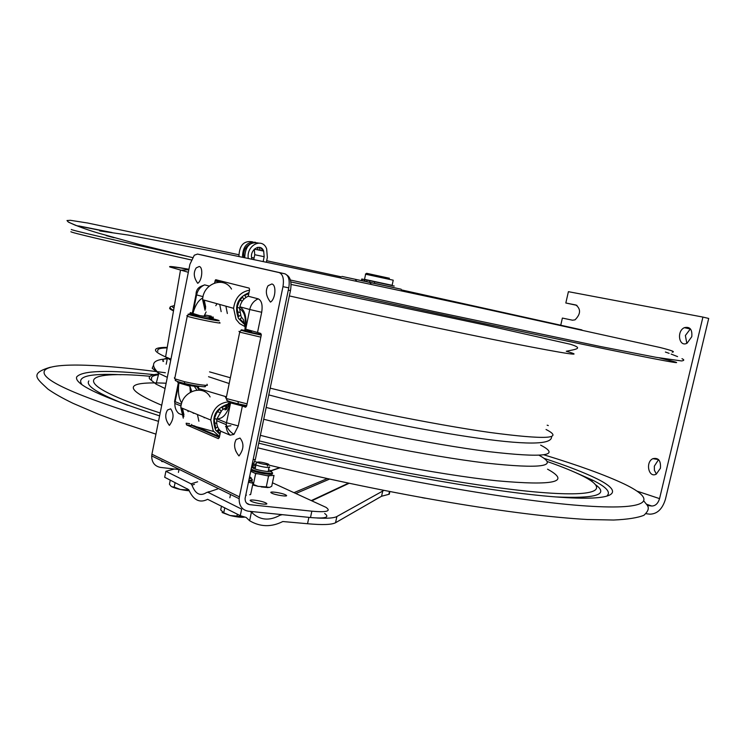 <?xml version="1.0" encoding="UTF-8"?>
<svg xmlns="http://www.w3.org/2000/svg" width="746" height="746" viewBox="0 0 746 746"><rect width="100%" height="100%" fill="white"/><g stroke="black" fill="none" stroke-linecap="round" stroke-linejoin="round"><path stroke-width="1.12" d="M170.135 307.716C168.857 308.247 169.976 309.292 173.501 310.858M163.141 361.512C162.18 359.842 163.607 358.714 167.412 358.145L166.209 364.207M76.596 225.674L109.559 232.192M78.899 225.963L112.068 232.547M646.269 513.733L649.794 514.171C657.151 514.059 662.355 509.136 665.395 499.391L708.7 318.449L702.928 317.078L659.557 498.626C658.028 503.513 655.426 505.975 651.734 506.012L647.341 505.462M576.975 305.375L565.822 302.997L575.977 305.011C581.022 309.189 580.705 314.131 575.026 319.857L572.499 320.202L562.381 318.066L560.787 325.051M690.404 328.865L685.388 335.504L686.805 343.337M658.569 459.611L654.335 466.147L654.401 470.278L656.368 474.074M565.822 302.997L568.405 291.677L702.928 317.078M547.154 425.201L548.338 425.556M691.775 336.698L687.047 343.225C679.056 347.524 676.296 331.196 684.38 327.662C689.938 326.394 692.409 329.406 691.775 336.698M660.424 468.227L656.293 474.111C648.712 478.456 645.113 462.259 652.825 458.687C658.448 457.447 660.984 460.627 660.424 468.227M389.468 491.521L388.862 494.318L389.365 493.843M383.873 490.42L336.875 516.53C333.975 518.088 327.373 518.582 317.078 518.013M249.938 511.355L251.421 512.129L249.621 520.736C260.261 527.03 271.32 527.291 282.799 521.529L307.538 523.729C322.393 525.091 331.728 524.755 335.551 522.722L381.57 496.249L388.862 494.318M249.621 520.736L246.161 517.444L240.287 515.663L241.639 509.126L207.92 492.276L206.642 492.472C200.32 496.594 195.424 494.141 191.964 485.124L191.032 483.837L165.892 471.267L174.322 469.029M165.892 471.267L164.689 477.272L188.729 489.702C193.4 500.184 199.704 503.382 207.64 499.307L240.287 515.663M295.36 515.99L282.249 514.675L279.992 515.244C269.222 521.193 259.785 520.242 251.672 512.399L251.421 512.129M365.624 274.22L393.226 280.188L392.126 285.317L365.335 279.769M389.403 278.258L366.64 273.306L365.409 274.136M392.126 285.317L365.381 279.536M364.719 281.223L393.907 287.536L361.446 280.515L363.992 281.065L364.318 279.545L365.046 279.703L364.719 281.223L367.666 281.857M366.939 281.708L363.992 281.065M365.046 279.703L366.985 280.123L366.659 281.643M362.062 280.655L362.388 279.135L364.318 279.545M362.388 279.135L361.773 278.995L361.446 280.515M394.233 286.035L366.985 280.123M365.148 281.317L363.628 280.99L365.148 281.317M368.552 282.053L367.032 281.727L368.552 282.053M371.359 284.478L369.802 282.436L401.115 289.206L341.966 276.421L355.189 279.274L356.756 281.354M355.189 279.274L369.802 282.436M339.654 277.717L340.81 276.999M253.025 483.063L251.7 482.951L253.025 483.063L250.637 494.514L250.069 494.654M249.686 494.738L250.637 494.514M248.39 482.224L251.7 482.951M245.714 495.111L246.367 495.157M252.81 482.774L251.57 481.077M252.726 484.499L253.37 484.471L255.645 473.533L254.75 473.16L266.984 475.687L273.344 475.491M250.675 471.23L254.75 473.16M253.37 484.471L258.041 486.317L252.633 484.956M258.041 486.317L266.275 486.914L268.56 475.995L266.984 475.687M257.23 473.831L255.645 473.533M266.275 486.914L269.493 487.427L271.73 486.261L274.006 475.426M268.15 487.586L261.231 486.924M269.231 475.92L268.56 475.995M252.064 259.244C248.586 250.516 260.429 242.291 263.692 251.094L264.168 256.727L263.17 261.557M254.283 249.164L254.74 254.712L253.733 259.589M242.459 257.249C242.748 246.441 247.113 241.462 255.57 242.301M260.848 247.831L261.193 248.8M258.06 249.91L257.398 247.383M252.624 241.835C243.895 240.361 239.326 245.257 238.925 256.512M260.233 250.367L259.03 247.28M250.227 243.951C245.266 246.581 243.14 251.113 243.849 257.538M261.622 248.315L262.517 250.843M258.48 243.037C249.77 241.545 245.192 246.441 244.725 257.715M266.369 262.228L267.357 257.426L266.639 248.819C262.312 237.004 246.049 245.397 248.297 258.461M171.142 486.345L169.435 484.257L170.265 480.107M187.33 488.77L187.097 489.908L189.092 490.635M175.114 482.569L174.2 487.129L180.448 489.507L187.097 489.908M189.158 490.784C181.782 490.075 175.935 488.705 171.608 486.672L174.2 487.129M255.58 464.282L256.046 464.861C259.076 466.632 272.607 468.656 269.157 466.819M257.818 462.567C260.326 464.012 271.395 465.644 268.327 464.115L267.077 463.611C262.368 462.259 259.151 461.774 257.417 462.128L257.818 462.567M221.487 506.114L220.704 509.91L223.735 512.819L224.779 507.793M237.34 514.171L236.939 516.111L244.501 517.062M223.735 512.819L230.113 515.514L236.939 516.111M222.112 512.511L230.113 515.514C236.902 517.081 241.751 517.612 244.669 517.099M177.837 469.439L160.427 467.397C154.646 466.213 151.736 462.38 151.699 455.909L151.923 454.23L239.41 496.864L239.14 498.71C239.084 505.835 242.133 509.994 248.287 511.187L310.495 517.538C325.377 518.778 330.096 517.435 324.669 513.5M214.494 283.004L215.855 279.741L249.183 288.124L249.602 289.765L248.278 296.246L258.2 298.838C261.641 300.489 262.806 304.965 261.687 312.285L257.529 332.474L260.811 333.453L261.249 335.159L246.618 406.057L245.583 407.241L242.366 406.01L238.263 425.919L233.964 434.377L230.16 435.188L220.639 431.16L219.333 437.51L218.354 438.639L186.509 424.866L186.146 423.215L189.605 423.691M242.366 406.01L230.579 402.896L229.227 401.637L230.421 401.814M192.309 313.255L199.919 315.642L204.003 316.183L205.803 315.157L211.034 316.127M174.788 400.453L174.89 403.455C174.704 407.586 175.981 410.925 178.751 413.452L181.67 414.683M239.41 496.864L282.976 286.669C284.17 278.92 282.893 274.22 279.163 272.588L197.504 254.069L194.296 255.216L189.932 264.261L151.923 454.23M189.624 314.206L190.631 312.555M192.785 313.852L196.599 294.894L196.03 294.726C195.993 290.679 197.69 287.863 201.103 286.268L204.656 284.879L209.244 286.072M236.118 451.684L235.559 450.397M190.379 392.172L189.866 386.176L178.9 382.94L177.52 382.148L178.704 381.859M202.893 255.216L284.925 273.81C288.674 275.451 289.961 280.132 288.767 287.863L245.089 498.449C245.061 501.983 246.581 504.054 249.649 504.65L311.847 511.187L310.495 517.538M161.621 461.485L163.56 461.718M272.458 482.793L325.983 507.336C331.438 511.197 326.72 512.483 311.847 511.187M265.613 502.841L266.145 503.121C270.453 505.546 254.423 503.391 250.852 501.051C246.823 498.776 261.053 500.51 265.613 502.841M285.401 494.757L286.007 495.074C289.924 497.293 274.621 495.092 271.413 492.957C267.795 490.915 281.046 492.621 285.401 494.757M253.519 484.546L252.773 484.275M285.932 495.409L286.492 495.67M220.965 281.028L220.434 282.212L220.685 280.953M248.278 296.246C243.905 298.158 241.107 301.673 239.895 306.793L239.615 308.76L241.107 316.64L243.606 319.941L245.154 327.876M244.996 328.977L257.529 332.474M246.618 406.066L245.723 405.945C239.783 404.91 236.37 403.996 235.484 403.194M228.509 403.073L225.572 407.969L221.972 410.16L217.002 418.739L216.722 420.716C216.499 425.052 217.804 428.53 220.639 431.16M191.657 424.399L192.067 425.63L219.361 437.38L191.424 425.351M193.867 413.321L193.121 413.163M199.098 386.26L196.785 386.624L193.233 385.841C187.162 384.75 184.048 383.892 183.87 383.276M195.2 314.756L189.717 313.74M194.286 386.241L196.925 390.102L194.286 386.241L185.95 384.955M191.741 391.473L189.866 386.176M225.572 407.969L226.159 407.857M229.815 402.579L226.663 409.209C223.996 410.636 224.471 409.759 228.099 406.589L228.528 406.104M206.129 311.931L204.003 316.183M211.277 316.248L208.255 317.181L211.277 316.248M209.244 318.262L218.093 320.612L209.3 318.01M212.106 319.782L202.371 317.861M195.154 315.819L189.54 314.346L194.631 315.483L195.079 316.201M198.557 315.745L190.389 314.392L198.501 316.006M205.448 386.018L205.253 386.745L204.357 386.773C199.797 386.549 193.251 385.449 184.738 383.491C176.746 381.486 173.771 380.292 175.823 379.91M207.024 384.237L207.388 385.328L206.39 385.356C201.289 385.095 193.96 383.864 184.411 381.663L174.695 378.791L174.433 377.681L174.918 377.663M219.585 322.412L220.051 323.046C216.349 323.018 192.291 318.02 187.246 316.239L186.892 315.605M209.309 317.955L210.605 318.253C217.701 319.941 220.387 320.789 218.643 320.808C213.654 320.677 182.117 313.59 189.018 314.159L198.567 315.698M212.181 319.419L202.418 317.619M209.206 318.439L210.027 318.868C207.36 318.747 192.757 315.353 198.473 316.183M223.679 408.92L222.532 408.463M219.781 412.529L217.515 411.615M217.618 426.815L215.725 428.335L214.316 420.446L214.736 417.741L216.368 413.461L219.016 409.778L219.65 409.134L220.9 411.195M227.483 404.22C215.072 408.836 211.118 417.471 215.631 430.106L219.958 434.461M228.873 401.796C218.755 402.775 212.722 408.864 210.782 420.063L213.225 430.908L219.529 436.541M210.111 396.919C203.052 383.705 181.362 391.454 180.83 407.642L183.283 418.142M219.277 432.811L220.275 432.904M217.384 430.955L219.93 430.479M218.886 429.192L217.114 430.61L220.163 433.445M219.576 433.034L220.229 433.128M216.788 423.588L214.279 422.544M204.031 417.266L204.199 417.825M225.525 426.619L230.906 425.733M223.054 409.321L221.87 407.372L226.775 405.311M181.651 407.987L183.87 416.641M182.5 408.332L183.954 414.925M187.703 410.496L188.104 411.652M197.429 414.534L198.893 421.229M223.949 406.225L222.084 407.717M226.103 406.617L224.509 405.992M241.704 317.656L239.951 319.008L243.578 322.468M242.385 300.992L239.886 300.321M240.454 315.148L238.571 316.612L237.172 308.667L237.582 305.869L239.224 301.459L241.909 297.729L242.562 297.095L243.802 299.277M219.725 304.452L221.152 311.623M203.425 299.92L205.607 308.956M204.273 300.153L205.7 307.203M231.512 289.075C224.024 275.88 202.996 283.424 202.623 299.696L205.047 310.317M239.746 312.434L237.237 311.735M249.015 292.637C237.545 297.523 234.03 306.121 238.468 318.43L243.7 323.671M245.966 297.458L244.781 295.379L248.8 293.682M225.898 306.177L227.344 313.516M249.518 290.194C240.399 291.91 235.102 297.952 233.601 308.322L236.034 319.297L239.615 323.596L244.306 326.226M261.305 334.73L255.859 333.91M251.561 331.504L242.646 330.068L251.495 331.802M246.712 405.619L238.244 403.866C228.863 401.572 225.106 400.136 226.952 399.539M247.075 403.856L226.122 398.485L225.478 397.18L226.392 397.124M260.839 337.155L239.708 332.138L238.953 331.355M261.268 335.085C246.823 332.073 240.147 330.319 241.238 329.825L251.57 331.457M241.629 330.18L253.062 332.996L241.797 330.291M261.277 335.029L255.915 333.639M261.314 334.553C252.717 332.865 249.434 332.007 251.458 331.998M191.843 425.406L193.895 425.696L219.501 436.699M223.119 281.568L222.905 282.631M196.785 386.624L199.275 390.102M213.272 317.069L208.74 317.274M251.243 468.535L255.309 459.695L290.474 290.558C291.751 282.753 290.614 277.615 287.051 275.153M211.314 317.74C213.412 318.048 213.878 318.01 212.722 317.61M240.007 438.061C244.222 443.357 243.877 449.316 238.972 455.946C234.328 450.164 233.395 444.681 236.184 439.497L240.007 438.061M271.814 283.984C276.635 284.646 275.554 299.137 270.462 302.102C265.949 296.115 265.166 290.651 268.094 285.709L271.814 283.984M170.629 408.827C174.21 413.75 173.799 419.28 169.407 425.397C165.276 419.933 164.652 414.795 167.542 410.002L170.629 408.827M199.201 266.499C203.378 267.04 202.166 280.729 197.718 283.293C193.708 277.624 193.205 272.495 196.235 267.889L199.201 266.499M422.059 497.657L425.295 498.235M174.377 305.701C171.711 305.916 171.58 306.69 173.986 308.023M546.044 429.5C564.573 438.89 545.83 439.879 489.814 432.456C433.566 424.465 342.2 406.113 270.192 388.144M230.365 377.765L209.542 371.862M170.955 359.124L165.603 356.905C159.896 354.369 156.595 352.345 155.69 350.816C154.478 348.475 158.32 347.338 167.235 347.384M291.033 284.45C353.651 297.048 427.887 312.863 485.422 325.097L570.298 344.242C583.577 348.373 576.574 349.165 566.261 351.263C586.114 356.877 568.098 354.229 512.194 343.3C455.909 332.166 363.218 312.481 289.364 295.929M188.328 272.29L169.864 266.975C168.13 265.94 174.48 266.704 188.934 269.269M186.966 256.27C109.047 238.906 70.488 229.973 71.308 229.451M114.063 237.722L106.268 235.633M172.074 267.478C170.349 266.481 175.963 267.115 188.915 269.381M157.9 351.273C156.725 349.147 159.812 348.009 167.151 347.869M659.436 357.921C691.169 365.577 681.312 364.505 610.554 350.042C540.29 335.681 407.922 307.52 290.8 281.904M191.237 259.934C110.184 241.797 70.068 232.388 70.879 231.698M257.78 447.824C375.825 476.666 510.245 500.249 580.174 505.546C650.652 510.935 658.401 500.426 624.393 484.079C605.64 475.202 578.868 465.467 544.048 454.864M165.351 372.748C102.957 364.402 54.654 362.071 45.375 369.69C36.321 378.203 74.031 395.417 158.506 421.341M258.75 443.161C362.379 468.88 483.641 490.747 549.522 496.416C615.842 502.17 626.528 493.442 596.875 478.745C584.36 472.591 566.801 465.812 544.198 458.408M154.04 374.66C108.039 369.727 82.265 370.473 76.707 376.898C73.863 384.181 101.493 397.17 159.607 415.858M196.17 426.675L213.608 431.486M607.3 495.521C610.778 491.912 605.957 486.821 592.828 480.238L573.944 471.882M121.076 374.725C89.082 373.205 76.073 376.562 82.06 384.787M88.849 380.889C85.324 385.701 98.295 393.832 127.78 405.302M555.462 496.92C595.625 498.71 609.09 494.719 595.849 484.928M259.226 440.849C355.711 465.028 470.428 486.019 534.136 491.847C598.245 497.741 610.247 489.87 582.719 476.004C573.926 471.584 562.083 466.744 547.191 461.513M150.011 376.273C79.971 369.802 66.049 382.418 160.176 412.986M166.134 383.23C123.873 381.243 122.409 388.582 161.723 405.255M260.382 435.328C339.728 455.815 438.76 474.689 496.939 480.788C554.334 485.935 571.203 482.075 547.555 469.187M158.628 374.026C151.494 374.623 148.445 376.189 149.461 378.726L156.026 384.115L165.071 388.526M263.72 419.243C336.651 438.051 429.444 456.244 485.739 463.042C541.661 469.085 559.472 466.511 539.181 455.34M153.378 365.559L152.184 368.263L158.805 373.345L167.309 377.336M198.641 388.517L226.458 396.825M266.173 407.456C339.132 426.05 431.99 444.402 488.126 451.563C543.853 458.016 561.356 455.871 540.636 445.129M154.124 367.871L156.091 370.659M158.441 374.762C152.967 375.48 150.711 376.954 151.662 379.192M651.734 506.012L646.596 504.268M637.131 491.166L659.557 498.626M389.85 491.595L389.272 494.253M382.726 490.961L381.57 496.249M255.897 465.178L252.997 466.082M194.436 484.35L191.964 485.124M255.999 463.788L253.808 464.469M197.634 481.795L191.032 483.837M279.685 467.714L270.761 470.745M209.085 491.651L207.565 492.164M280.03 467.798L270.975 470.866M217.664 488.966L207.92 492.276M329.508 479.118L295.948 493.47M253.304 511.7L251.672 512.399M348.457 483.194L311.446 500.519M349.044 483.315L311.931 500.743M327.196 478.606L294.073 492.621M336.875 516.53L335.551 522.722M307.538 523.729L308.891 517.379M374.417 283.321L374.744 281.792M369.624 282.286L369.951 280.757M248.81 480.228C252.241 480.387 253.174 479.958 251.598 478.951L250.917 478.335M249.509 476.853C251.906 477.916 251.794 478.466 249.164 478.512M251.784 480.135C252.782 480.974 251.719 481.319 248.614 481.17M271.861 473.337C276.104 475.985 255.505 472.787 251.346 470.139L250.964 469.877M268.532 469.812C280.487 473.934 254.265 470.362 252.512 467.611L255.486 467.145M251.141 468.982L251.533 469.243C255.906 472.004 277.139 475.174 271.786 472.293L271.059 471.631M254.74 254.712L264.168 256.727M230.579 402.896L226.504 422.74L238.263 425.919M261.687 312.285L249.742 309.497C250.973 304.331 253.799 300.778 258.2 298.838M192.226 313.674L196.021 294.418M181.399 404.22L175.133 401.656L178.9 382.94M178.937 382.95C177.744 391.678 178.676 398.392 181.716 403.101M288.767 287.863L282.976 286.669M284.925 273.81L279.163 272.588M202.968 255.235L197.504 254.069M246.628 503.168L249.649 504.65M220.452 282.1L214.904 280.981M230.626 401.842L229.227 401.637M192.067 425.63L186.509 424.866M208.255 317.181L201.355 315.903M230.16 435.188C227.316 432.54 226.001 429.025 226.243 424.642L226.504 422.74L216.983 418.832M217.002 418.739C222.774 419.112 227.278 413.825 230.533 402.877M239.895 306.793L249.742 309.497L245.611 329.62M245.574 329.601C246.963 317.871 245.07 310.289 239.876 306.876M204.656 284.879C200.432 286.688 197.746 290.017 196.599 294.894L203.052 296.666M202.819 297.915C198.399 300.172 195.07 305.487 192.832 313.861M253.136 459.415L255.309 459.695M288.301 290.11L290.474 290.558M215.79 305.701L217.058 303.715M172.447 306.177C168.941 306.625 169.323 308.042 173.566 310.448M551.527 436.531C552.627 445.138 524.858 445.203 468.208 436.727C412.221 428.297 332.623 411.913 268.784 394.904M229.181 383.528L208.554 376.711M170.741 360.197L165.603 356.905L180.467 270.238L188.841 269.735M75.906 225.478L68.716 222.252M266.686 260.727L341.146 276.813M401.423 289.896L581.927 329.918M665.385 352.037L669.115 353.334M671.158 354.08L677.573 356.607M681.975 358.695C684.474 359.777 684.343 360.532 681.574 360.952L655.893 357.287L600.483 346.526L433.846 311.474L290.399 280.02M192.421 257.566L139.922 244.66L97.745 232.929C85.93 229.404 76.073 225.74 68.184 221.935L66.991 220.536L70.376 220.303L87.72 223.026L238.776 254.722M251.635 257.482L254.06 258.004M672.286 352.196C675.214 351.832 672.659 350.676 659.669 347.412L476.293 306.998C390.969 288.627 294.577 267.963 218.764 252.372L128.014 235.018L99.722 230.924M50.486 367.209C28.833 373.513 37.002 378.735 47.856 389.02C53.954 393.384 62.356 398.159 73.071 403.344L98.304 414.151L120.33 422.348L155.942 434.144M254.834 461.634L257.314 462.25M267.31 464.721C397.376 496.146 516.913 515.514 587.372 519.505L613.65 520.027C627.572 519.403 637.681 517.817 643.966 515.272C652.097 507.597 646.717 505.21 644.124 501.312M592.417 480.601L588.864 479.389M167.272 358.845C152.464 359.6 149.638 364.44 158.805 373.345L156.026 384.115M163.682 361.083L162.936 361.195M684.38 327.662L690.143 328.986M652.825 458.687L658.532 459.564M365.633 274.174L364.533 279.34M251.197 468.758L250.917 470.083M252.68 467.276L252.185 467.36M254.321 249.127L263.692 251.094M178.415 472.414L178.919 469.961M268.28 471.006L269.017 467.518M255.113 468.964L255.971 464.823M257.417 462.128L255.552 464.32M267.273 464.721L267.516 466.138M229.861 497.768L230.393 495.204M151.699 455.909L239.14 498.71M178.35 382.707L174.592 401.413L174.89 403.455L181.026 405.983M266.145 503.121L265.93 504.147M286.007 495.074L285.821 495.959M220.592 280.934L215.435 279.89M192.347 313.087L190.221 312.686M233.964 434.377C230.029 431.981 227.455 428.736 226.243 424.642L216.722 420.716M244.921 329.406C246.32 318.328 244.548 311.455 239.606 308.76M198.641 315.344L198.399 316.509M209.458 317.227L209.141 318.775M195.601 385.71L195.452 386.419M251.635 331.159L251.383 332.38M204.357 386.773L206.39 385.356M184.738 383.491L184.411 381.663M187.246 316.239L174.695 378.791M188.869 314.542L187.293 315.633M180.83 407.642L210.782 420.063M214.578 418.459L216.881 419.401M237.293 307.436L239.68 308.098M202.623 299.696L233.601 308.322M238.244 403.866L238.123 401.991M239.708 332.138L226.122 398.485M241.406 330.338L239.876 331.42M198.436 388.153L198.828 386.223"/></g></svg>

